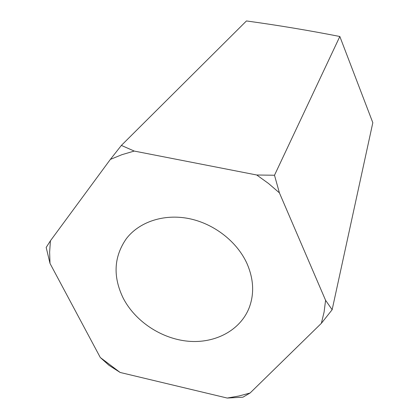 <?xml version="1.0" encoding="UTF-8"?>
<svg xmlns="http://www.w3.org/2000/svg" width="419" height="419" viewBox="0 0 419 419"><rect width="100%" height="100%" fill="white"/><g stroke="black" fill="none" stroke-linecap="round" stroke-linejoin="round"><path stroke-width="0.63" d="M123.165 298.066C135.196 321.446 161.472 338.819 188.257 341.234C215.01 343.632 240.166 330.512 249.116 307.923C254.448 293.876 253.72 279.044 246.932 263.425C236.955 241.47 213.769 223.5 188.712 218.545C163.646 213.617 139.061 221.96 126.281 238.762C113.821 256.805 112.784 276.571 123.165 298.066M238.825 396.023L250.091 393.012L242.91 397.191L227.213 398.05L238.825 396.023M256.758 175.001L274.497 175.242L279.405 192.855L268.5 183.47L256.758 175.001L134.242 151.065L121.95 154.674L110.37 159.403L121.369 145.419L134.242 151.065M325.584 300.308L332.147 309.714L321.363 323.321L324.096 312.035L325.584 300.308L279.405 192.855M120.143 372.46L108.956 365.295L100.293 357.507L120.143 372.46L227.213 398.05M50.002 263.41L46.179 247.435L50.427 240.789L49.636 252.049L50.002 263.41L100.293 357.507M50.427 240.789L110.37 159.403M321.363 323.321L250.091 393.012M332.147 309.714L372.821 122.704L339.835 36.495L274.497 175.242M339.835 36.495C308.761 30.404 277.635 25.224 246.456 20.95L121.369 145.419"/></g></svg>
